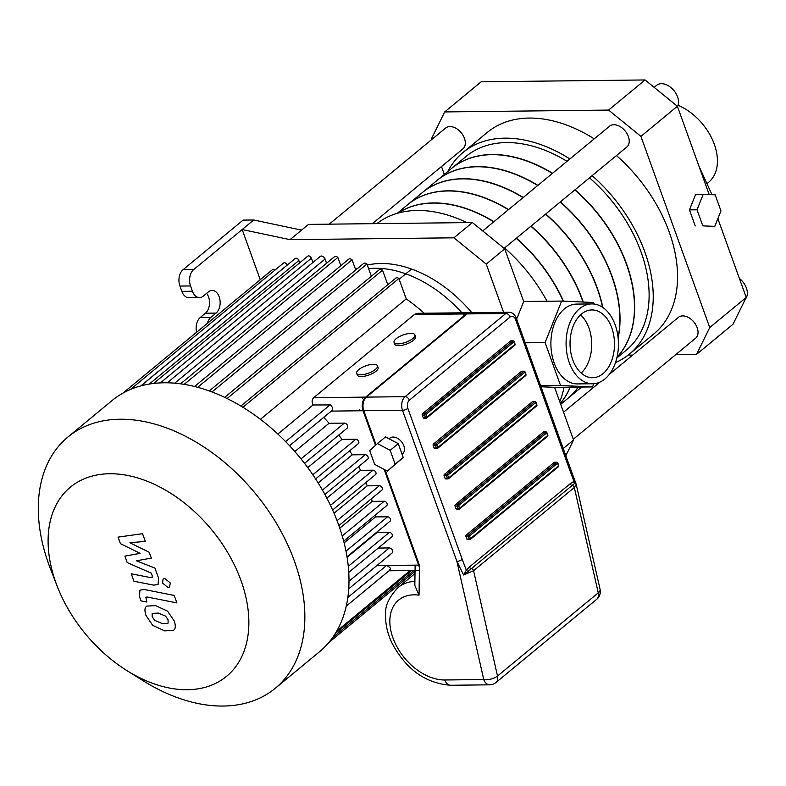 <?xml version="1.0" encoding="UTF-8"?>
<svg xmlns="http://www.w3.org/2000/svg" width="786" height="786" viewBox="0 0 786 786"><rect width="100%" height="100%" fill="white"/><g stroke="black" fill="none" stroke-linecap="round" stroke-linejoin="round"><path stroke-width="1.18" d="M411.55 269.067L399.17 279.285M120.405 543.637L140.036 553.344L124.905 556.124L127.253 562.638L151.315 573.141L152.15 575.46L152.15 577.474L150.617 577.612L131.252 573.79L133.934 581.247L153.751 585.138L158.094 584.479L158.497 577.965L154.93 568.091L136.41 560.811L151.325 558.089L149.222 552.263L129.916 542.782L145.302 541.377L142.541 533.684L118.057 537.123L120.405 543.637M168.096 623.052L168.066 619.8L165.6 616.116L158.281 613.06L152.15 613.434L152.17 616.637L154.645 620.37L162.014 623.436L167.791 623.386M167.556 611.135L155.599 605.613L146.746 606.094L146.029 606.841C144.634 608.226 144.604 611.076 145.941 615.389L152.69 625.361L164.696 630.883L173.51 630.401L174.227 629.645C175.612 628.24 175.632 625.371 174.286 621.038L167.556 611.135M174.207 595.454L144.27 589.5L139.908 590.148L139.486 596.633L141.008 600.877L146.864 602.037L145.832 597.163L147.375 597.036L176.889 602.911L174.207 595.454M162.496 583.035L167.998 587.506L169.638 586.946L170.248 582.947L164.746 578.467L163.105 579.027L162.496 583.035M389.63 569.84C391.261 568.72 390.229 567.266 386.545 565.498L376.818 565.606M376.867 565.566L419.37 565.095L385.12 469.949M376.062 444.807L363.8 410.734A10.051 6.593 -90.6 0 1 366.384 397.107L467.13 313.919A10.051 6.593 -90.6 0 1 470.205 312.71L418.309 313.3L415.195 313.987L414.419 314.508L467.13 313.919M304.536 463.347L347.235 428.085A3.016 2.014 -129.5 0 0 347.284 425.088A3.016 2.014 -129.5 0 0 344.356 423.104L329.069 423.271A142.777 95.234 -129.5 0 0 323.753 417.474M315.599 478.929L358.406 443.579A2.643 1.769 -129.5 0 0 358.445 440.956A2.643 1.769 -129.5 0 0 355.881 439.217L341.969 439.374A142.777 95.234 -129.5 0 0 338.766 435.071M324.903 494.463L367.769 459.063A2.643 1.769 -129.5 0 0 367.819 456.43A2.643 1.769 -129.5 0 0 365.244 454.701L352.177 454.839A142.777 95.234 -129.5 0 0 349.691 450.781M332.645 510.006L375.57 474.567A2.643 1.769 -129.5 0 0 375.62 471.934A2.643 1.769 -129.5 0 0 373.055 470.195L360.548 470.333A142.777 95.234 -129.5 0 0 358.681 466.57M338.913 525.569L381.898 490.081A2.643 1.769 -129.5 0 0 381.937 487.448A2.643 1.769 -129.5 0 0 379.373 485.709L367.209 485.846A142.777 95.234 -129.5 0 0 365.922 482.535M343.718 541.141L386.751 505.604A2.643 1.769 -129.5 0 0 386.8 502.981A2.643 1.769 -129.5 0 0 384.226 501.242L372.22 501.38A142.777 95.234 -129.5 0 0 371.473 498.688M347.048 556.734L390.121 521.157A2.643 1.769 -129.5 0 0 390.17 518.524A2.643 1.769 -129.5 0 0 387.606 516.785L375.551 516.923A142.777 95.234 -129.5 0 0 375.256 515.105M348.807 572.346L391.939 536.72A2.643 1.769 -129.5 0 0 391.978 534.097A2.643 1.769 -129.5 0 0 389.414 532.358L377.093 532.495A142.777 95.234 -129.5 0 0 377.074 531.935M348.778 588.763L392.175 552.922A3.016 2.014 -129.5 0 0 392.234 549.925A3.016 2.014 -129.5 0 0 389.296 547.94L378.194 548.068M289.543 445.721L332.281 410.282L332.439 407.58L330.837 404.928L313.044 404.977C311.659 402.039 311.875 399.612 313.673 397.706L414.409 314.508M414.89 334.885L415.529 336.654A11.063 3.91 160.2 0 1 410.361 342.342A11.063 3.91 160.2 0 1 398.767 345.644A11.063 3.91 160.2 0 1 394.719 344.14L394.081 342.372A11.063 3.91 160.2 0 1 403.159 334.954A11.063 3.91 160.2 0 1 414.89 334.885A11.063 3.91 160.2 0 1 409.722 340.564A11.063 3.91 160.2 0 1 398.129 343.875A11.063 3.91 160.2 0 1 394.081 342.372M377.457 365.795L378.095 367.563A11.063 3.91 160.2 0 1 372.928 373.252A11.063 3.91 160.2 0 1 361.334 376.553A11.063 3.91 160.2 0 1 357.286 375.06L356.648 373.281A11.063 3.91 160.2 0 1 365.726 365.863A11.063 3.91 160.2 0 1 377.457 365.795A11.063 3.91 160.2 0 1 372.299 371.483A11.063 3.91 160.2 0 1 360.695 374.784A11.063 3.91 160.2 0 1 356.648 373.281M275.031 270.03A2.643 1.769 -129.5 0 0 272.477 269.598L122.734 393.255M287.175 265.128L287.155 265.079A2.643 1.769 -129.5 0 0 283.481 263.055L130.319 389.542M299.702 262.799L298.877 260.52A2.643 1.769 -129.5 0 0 295.202 258.496L140.92 385.906M312.946 262.455L311.403 258.191A2.643 1.769 -129.5 0 0 307.729 256.177L153.545 383.499M326.583 263.241L325.07 259.016A3.439 2.289 -129.5 0 0 320.285 256.403L167.172 382.841M340.829 265.697L337.852 257.435A3.409 2.279 -129.5 0 0 334.423 256.767L180.515 383.863M355.734 269.981L352.079 259.812A3.409 2.279 -129.5 0 0 348.699 259.203L194.506 386.535M371.356 276.25L366.944 264.008A3.419 2.279 -129.5 0 0 363.633 263.457L209.204 390.986M387.773 284.738L382.527 270.168A3.429 2.289 -129.5 0 0 379.304 269.686L224.639 397.402M424.185 313.231A142.777 95.234 -129.5 0 0 406.234 298.896L398.885 278.49A3.449 2.299 -129.5 0 0 395.79 278.126L240.84 406.077M367.209 485.846L334.06 513.219M360.548 470.333L326.878 498.137M352.177 454.839L318.163 482.938M341.969 439.374L307.758 467.621M329.069 423.271L294.829 451.547M313.044 404.977L277.851 434.049M260.402 419.331L406.234 298.896M187.353 689.725A122.675 81.823 50.5 0 1 126.811 670.537A122.675 81.823 50.5 0 1 57.191 586.228A122.675 81.823 50.5 0 1 107.643 473.801A122.675 81.823 50.5 0 1 240.634 579.547A122.675 81.823 50.5 0 1 187.353 689.725M126.811 670.537L142.816 680.568A162.889 108.645 -129.5 0 0 144.467 681.59A162.889 108.645 -129.5 0 0 223.204 706.044A162.889 108.645 -129.5 0 0 275.306 688.261A162.889 108.645 -129.5 0 0 255.362 493.48A162.889 108.645 -129.5 0 0 67.871 437.055A162.889 108.645 -129.5 0 0 50.373 568.612L57.191 586.228M67.871 437.055L111.995 400.614A162.889 108.645 50.5 0 1 299.495 457.03A162.889 108.645 50.5 0 1 319.44 651.81L275.306 688.261M377.093 532.495L347.127 557.245M375.551 516.923L344.16 542.851M372.22 501.38L339.807 528.143M336.742 631.148L410.125 570.548M242.884 407.315L398.885 278.49M184.101 384.403L337.852 257.435M352.079 259.812L197.64 387.351M211.955 391.998L366.944 264.008M227.046 398.561L382.527 270.168M368.624 268.665A110.6 73.776 50.5 0 1 461.962 312.808M355.459 269.205A110.6 73.776 50.5 0 1 358.151 267.987M367.327 265.059A110.6 73.776 50.5 0 1 471.816 312.69M207.347 323.39A12.065 7.919 -90.6 0 1 210.864 317.397L216.062 313.103A12.065 7.919 -90.6 0 0 219.884 299.486A12.065 7.919 -90.6 0 0 212.102 290.417A12.065 7.919 -90.6 0 0 208.408 291.861L203.21 296.155A12.065 7.919 -90.6 0 1 199.526 297.599A12.065 7.919 -90.6 0 1 192.452 291.252L181.831 291.37L179.925 286.065L190.546 285.947A12.065 7.919 -90.6 0 1 193.651 269.598L183.03 269.716L243.11 220.109L253.731 219.992L242.176 229.532L290.014 239.651L453.915 237.814L486.239 264.106L503.6 312.337M193.651 269.598L242.176 229.532L260.245 279.708M210.864 317.397L200.234 317.515A12.065 7.919 89.4 0 0 196.638 332.223M200.234 317.515L205.431 313.221A12.065 7.919 89.4 0 0 206.62 293.335M181.831 291.37A12.065 7.919 89.4 0 0 188.905 297.717L199.526 297.599M183.03 269.716A12.065 7.919 89.4 0 0 179.925 286.065M190.546 285.947L192.452 291.252M329.246 224.157L445.633 128.049A13.529 9.019 50.5 0 1 449.956 126.566A13.529 9.019 50.5 0 1 463.092 135.457A13.529 9.019 50.5 0 1 462.856 148.908L372.328 223.666M482.712 230.937L609.533 126.202A13.529 9.019 50.5 0 1 613.856 124.728A13.529 9.019 50.5 0 1 627.002 133.61A13.529 9.019 50.5 0 1 626.756 147.061L504.111 248.347M609.248 374.46L678.367 317.387A13.529 9.019 50.5 0 1 682.69 315.903A13.529 9.019 50.5 0 1 695.826 324.795A13.529 9.019 50.5 0 1 695.59 338.245L573.279 439.256M565.822 455.723L573.554 440.022L554.592 387.36L540.984 386.751M593.813 383.706L592.536 386.928L560.546 385.504L545.091 342.578L561.626 301.077L523.682 301.51L504.72 248.838L472.396 222.546L308.495 224.393L290.014 239.651M523.682 301.51L516.648 319.155M504.72 248.838L486.239 264.106M573.554 440.022L563.228 448.541M472.396 222.546L453.915 237.814M466.835 222.605A130.712 87.187 -129.5 0 0 417.317 210.461A130.712 87.187 -129.5 0 0 376.907 223.617M559.76 401.715A130.712 87.187 -129.5 0 0 564.034 387.252M547.007 301.244A130.712 87.187 -129.5 0 0 504.602 247.944M398.001 213.124A125.691 83.827 50.5 0 1 493.736 221.829M516.225 238.345A125.691 83.827 50.5 0 1 563.218 301.156M570.076 387.184A125.691 83.827 50.5 0 1 560.359 403.385M561.626 301.077L593.617 302.512L594.167 304.054M591.809 303.917L576.629 304.094A39.919 26.193 89.4 0 0 564.427 308.869A39.919 26.193 89.4 0 0 551.772 353.916A39.919 26.193 89.4 0 0 577.523 383.922L592.703 383.755A39.919 26.193 -90.6 0 1 566.952 353.739A39.919 26.193 -90.6 0 1 579.606 308.692A39.919 26.193 -90.6 0 1 591.809 303.917A39.919 26.193 -90.6 0 1 617.56 333.922A39.919 26.193 -90.6 0 1 604.906 378.97A39.919 26.193 -90.6 0 1 592.703 383.755M560.546 385.504L540.621 385.73M545.091 342.578L525.166 342.804M592.536 386.928L554.592 387.36M581.198 373.065A33.886 22.234 89.4 0 0 580.54 314.862M581.512 314.007A33.886 22.234 -90.6 0 1 591.868 309.949A33.886 22.234 -90.6 0 1 614.485 343.58A33.886 22.234 -90.6 0 1 592.634 377.722A33.886 22.234 -90.6 0 1 570.774 352.246A33.886 22.234 -90.6 0 1 581.512 314.007M253.731 219.992L301.569 230.111M431.76 139.505L431.485 138.729L444.689 111.926L481.16 81.803L645.07 79.956L608.59 110.079L640.914 136.381L677.394 106.257L645.07 79.956M677.394 106.257L709.188 194.564M717.854 218.646L746.219 297.432L709.738 327.556L696.534 354.368L733.014 324.245L746.219 297.432M697.035 209.813L703.215 194.299L715.172 194.83L720.949 210.874L714.769 226.388L702.812 225.857L697.035 209.813L689.45 209.891L695.63 194.388L703.215 194.299M702.812 225.857L714.769 226.388M695.227 225.946L689.45 209.891M696.534 354.368L675.783 354.604M632.71 355.085L628.122 355.134M640.914 136.381L709.738 327.556M444.689 111.926L608.59 110.079M677.483 106.513A15.081 10.061 -129.5 0 0 674.978 91.933A15.081 10.061 -129.5 0 0 661.399 83.689A15.081 10.061 -129.5 0 0 656.575 85.34L654.149 87.344M745.501 298.896A15.081 10.061 -129.5 0 0 739.38 278.431M451.695 168.342A125.691 83.827 50.5 0 1 451.793 168.263A125.691 83.827 50.5 0 1 552.529 173.274M575.018 189.799A125.691 83.827 50.5 0 1 617 357.257M451.793 168.263L466.255 156.316A125.691 83.827 50.5 0 1 567.001 161.326M589.49 177.842A125.691 83.827 50.5 0 1 626.324 350.143L616.833 357.974M447.794 171.564A130.712 87.187 50.5 0 1 463.062 152.435A130.712 87.187 50.5 0 1 569.889 158.939M592.153 175.651A130.712 87.187 50.5 0 1 629.527 354.014A130.712 87.187 50.5 0 1 615.477 362.621M463.062 152.435L487.379 132.353A130.712 87.187 50.5 0 1 594.216 138.857M616.47 155.569A130.712 87.187 50.5 0 1 653.844 333.932L629.527 354.014M444.326 174.423L441.496 166.553M707.528 183.187L708.608 182.303A48.663 32.462 -129.5 0 0 713.639 142.521A48.663 32.462 -129.5 0 0 678.013 105.285M437.045 180.436A125.691 83.827 50.5 0 1 437.134 180.367A125.691 83.827 50.5 0 1 537.879 185.378M560.359 201.894A125.691 83.827 50.5 0 1 618.13 338.029M437.134 180.367L451.606 168.41A125.691 83.827 50.5 0 1 552.342 173.431M574.831 189.947A125.691 83.827 50.5 0 1 617.02 357.198M422.396 192.541A125.691 83.827 50.5 0 1 422.485 192.462A125.691 83.827 50.5 0 1 523.221 197.483M545.71 213.998A125.691 83.827 50.5 0 1 602.833 307.473M422.485 192.462L436.957 180.515A125.691 83.827 50.5 0 1 537.693 185.525M560.182 202.041A125.691 83.827 50.5 0 1 618.081 337.548M407.738 204.635A125.691 83.827 50.5 0 1 407.836 204.566A125.691 83.827 50.5 0 1 508.571 209.577M531.061 226.093A125.691 83.827 50.5 0 1 583.291 302.05M578.3 387.085A125.691 83.827 50.5 0 1 567.895 398.394A125.691 83.827 50.5 0 1 567.806 398.463M407.836 204.566L422.298 192.619A125.691 83.827 50.5 0 1 523.044 197.63M545.523 214.146A125.691 83.827 50.5 0 1 602.577 307.306M397.922 213.153A125.691 83.827 50.5 0 1 493.922 221.681M516.402 238.197A125.691 83.827 50.5 0 1 563.474 301.166M570.204 387.184A125.691 83.827 50.5 0 1 560.379 403.434M397.176 213.37L407.649 204.714A125.691 83.827 50.5 0 1 508.385 209.724M530.874 226.25A125.691 83.827 50.5 0 1 583.055 302.04M578.221 387.095A125.691 83.827 50.5 0 1 567.708 398.541L560.703 404.328M384.177 469.448L419.439 567.394L419.046 595.149L414.831 585.482L415.126 565.134M469.439 566.942L466.334 570.184A2.014 1.032 -149.4 0 0 468.083 571.393L574.713 483.331A2.014 1.503 76.5 0 1 573.662 481.553L570.184 483.754L469.439 566.942A2.014 1.346 -129.5 0 0 471.462 568.691A2.014 1.346 -129.5 0 1 473.575 570.715L574.32 487.517L576.197 484.294L570.656 469.163A4.018 1.425 -19.8 0 1 569.909 470.5L574.713 483.331M462.237 559.416L407.846 408.356A6.033 3.959 -90.6 0 1 409.398 400.182L510.143 316.984A6.033 3.959 -90.6 0 1 515.528 319.43A4.018 1.425 160.2 0 0 516.274 318.104C514.565 314.194 512.108 312.248 508.906 312.278A10.051 6.593 89.4 0 0 505.84 313.476L405.095 396.675A10.051 6.593 89.4 0 0 402.501 410.292L456.892 561.351A4.018 1.425 -19.8 0 0 462.237 559.416L466.334 570.184L463.602 574.979L468.083 571.393M414.9 581.276A58.419 38.966 -129.5 0 0 397.991 587.584C389.208 596.957 385.081 605.633 385.631 613.591C385.14 623.347 387.282 633.231 392.076 643.233C405.998 669.328 425.521 683.339 450.624 685.264A10.051 6.593 -90.6 0 1 444.738 679.978L483.763 679.536L456.892 561.351L463.602 574.979L473.575 570.715L497.518 676.039A10.051 4.519 167.2 0 1 483.763 679.536A10.051 6.593 89.4 0 0 489.649 684.822A10.051 10.051 0 0 0 495.937 682.523A10.051 6.71 -129.5 0 0 497.518 676.039L598.264 592.841A10.051 6.71 50.5 0 1 596.682 599.325A10.051 10.051 0 0 0 600.082 589.343L600.082 589.343A10.051 4.519 167.2 0 1 598.264 592.841L574.32 487.517A2.014 1.346 50.5 0 0 572.208 485.502A2.014 1.346 50.5 0 1 570.184 483.754M424.106 418.123A1.002 0.658 -90.6 0 1 423.212 417.71L422.249 415.057A1.002 0.658 -90.6 0 1 422.514 413.691L510.546 340.996A1.002 0.658 -90.6 0 1 511.165 340.986M445.957 478.812A1.002 0.658 -90.6 0 1 445.063 478.409L444.1 475.746A1.002 0.658 -90.6 0 1 444.365 474.39L532.397 401.685A1.002 0.658 -90.6 0 1 533.016 401.685M435.031 448.472A1.002 0.658 -90.6 0 1 434.137 448.059L433.174 445.407A1.002 0.658 -90.6 0 1 433.44 444.041L521.472 371.346A1.002 0.658 -90.6 0 1 522.091 371.336M467.808 539.51A1.002 0.658 -90.6 0 1 466.913 539.098L465.951 536.445A1.002 0.658 -90.6 0 1 466.216 535.079L554.248 462.384A1.002 0.658 -90.6 0 1 554.867 462.374M456.882 509.161A1.002 0.658 -90.6 0 1 455.988 508.748L455.025 506.096A1.002 0.658 -90.6 0 1 455.291 504.73L543.322 432.035A1.002 0.658 -90.6 0 1 543.941 432.025M377.447 443.559L385.533 436.888L398.256 443.668L403.228 457.462L387.38 471.158L374.657 464.379L369.685 450.575L377.447 443.559L390.17 450.349L395.142 464.143L387.38 471.158M403.228 457.462L395.142 464.143M398.256 443.668L390.17 450.349M389.109 438.794L389.876 438.156A10.051 6.71 50.5 0 1 401.45 441.644A10.051 6.71 50.5 0 1 402.678 453.669L402.049 454.19M331.476 411.098L363.8 410.734M366.384 397.107L313.673 397.706M379.373 485.709L337.086 520.637M330.484 505.349L373.055 470.195M365.244 454.701L322.437 490.051M312.828 474.764L355.881 439.217M344.356 423.104L301.018 458.896M330.208 404.79L285.613 441.614M342.264 535.895L384.226 501.242M346.027 551.124L387.606 516.785M332.586 637.643L413.898 570.498M389.414 532.358L348.316 566.293M389.296 547.94L349.043 581.188M386.545 565.498L347.893 597.409M311.403 258.191L160.354 382.939M149.212 384.108L298.877 260.52M140.802 385.936L287.155 265.079M174.659 383.224L325.07 259.016M216.062 313.103L205.431 313.221M419.046 595.149A48.368 32.255 -129.5 0 0 391.978 634.99A48.368 32.255 -129.5 0 0 444.738 679.978M375.492 445.328L363.044 410.734A10.051 6.593 -90.6 0 1 365.637 397.117L466.373 313.919L505.84 313.476A4.018 2.682 50.5 0 1 510.143 316.984M359.359 409.378A10.051 3.547 -19.8 0 0 363.044 410.734L402.501 410.292A4.018 1.425 -19.8 0 0 407.846 408.356M515.528 319.43L569.909 470.5M362.415 398.217A10.051 6.71 -129.5 0 1 365.637 397.117L405.095 396.675A4.018 2.682 50.5 0 1 409.398 400.182M463.16 315.019A10.051 6.71 50.5 0 1 466.373 313.919A10.051 6.593 -90.6 0 1 469.448 312.72L508.906 312.278M543.322 432.035L545.602 432.005A1.002 0.668 50.5 0 1 546.673 432.89L546.86 432.555A1.002 1.002 0 0 0 545.906 431.887A1.002 0.658 89.4 0 0 545.602 432.005L457.56 504.71A1.002 0.658 89.4 0 0 457.305 506.066L458.641 505.585A1.002 0.668 -129.5 0 0 457.56 504.71L455.291 504.73M546.496 432.418A1.002 0.658 89.4 0 0 545.906 431.887L543.627 431.917M547.459 435.071L547.636 435.542A1.002 0.668 50.5 0 1 547.194 436.436M459.594 508.237L458.258 508.729A1.002 0.658 89.4 0 0 459.162 509.132A1.002 0.668 -129.5 0 0 459.594 508.237L458.641 505.585L546.673 432.89L547.636 435.542L459.594 508.237M455.025 506.096L457.305 506.066L458.258 508.729L455.988 508.748M554.248 462.384L556.527 462.355A1.002 0.668 50.5 0 1 557.598 463.229L557.785 462.895A1.002 1.002 0 0 0 556.832 462.237A1.002 0.658 89.4 0 0 556.527 462.355L468.485 535.06A1.002 0.658 89.4 0 0 468.23 536.416L469.566 535.934A1.002 0.668 -129.5 0 0 468.485 535.06L466.216 535.079M557.421 462.767A1.002 0.658 89.4 0 0 556.832 462.237L554.552 462.256M558.384 465.42L558.561 465.892A1.002 0.668 50.5 0 1 558.119 466.786M470.519 538.587L469.183 539.068A1.002 0.658 89.4 0 0 470.087 539.481A1.002 0.668 -129.5 0 0 470.519 538.587L469.566 535.934L557.598 463.229L558.561 465.892L470.519 538.587M465.951 536.445L468.23 536.416L469.183 539.068L466.913 539.098M521.472 371.346L523.751 371.316A1.002 0.668 50.5 0 1 524.822 372.191L525.009 371.866A1.002 1.002 0 0 0 524.056 371.198A1.002 0.658 89.4 0 0 523.751 371.316L435.709 444.021A1.002 0.658 89.4 0 0 435.454 445.377L436.79 444.896A1.002 0.668 -129.5 0 0 435.709 444.021L433.44 444.041M524.645 371.729A1.002 0.658 89.4 0 0 524.056 371.198L521.776 371.218M525.618 374.382L525.785 374.853A1.002 0.668 50.5 0 1 525.343 375.747M437.743 447.548L436.407 448.03A1.002 0.658 89.4 0 0 437.311 448.442A1.002 0.668 -129.5 0 0 437.743 447.548L436.79 444.896L524.822 372.191L525.785 374.853L437.743 447.548M433.174 445.407L435.454 445.377L436.407 448.03L434.137 448.059M532.397 401.685L534.677 401.666A1.002 0.668 50.5 0 1 535.747 402.54L535.934 402.206A1.002 1.002 0 0 0 534.981 401.548A1.002 0.658 89.4 0 0 534.677 401.666L446.635 474.361A1.002 0.658 89.4 0 0 446.379 475.726L447.715 475.235A1.002 0.668 -129.5 0 0 446.635 474.361L444.365 474.39M535.571 402.068A1.002 0.658 89.4 0 0 534.981 401.548L532.702 401.567M536.533 404.731L536.71 405.193A1.002 0.668 50.5 0 1 536.268 406.087M448.668 477.898L447.332 478.379A1.002 0.658 89.4 0 0 448.236 478.792A1.002 0.668 -129.5 0 0 448.668 477.898L447.715 475.235L535.747 402.54L536.71 405.193L448.668 477.898M444.1 475.746L446.379 475.726L447.332 478.379L445.063 478.409M514.692 344.032L514.859 344.504A1.002 0.668 50.5 0 1 514.417 345.398M513.72 341.379A1.002 0.658 89.4 0 0 512.826 340.967A1.002 0.668 50.5 0 1 513.897 341.851L514.083 341.517A1.002 1.002 0 0 0 513.13 340.849L510.851 340.878M426.385 418.093A1.002 0.668 -129.5 0 0 426.818 417.199L425.481 417.69A1.002 0.658 89.4 0 0 426.385 418.093M510.546 340.996L512.826 340.967L424.784 413.672A1.002 0.658 89.4 0 0 424.528 415.037L425.865 414.546A1.002 0.668 -129.5 0 0 424.784 413.672L422.514 413.691M426.818 417.199L425.865 414.546L513.897 341.851L514.859 344.504L426.818 417.199M422.249 415.057L424.528 415.037L425.481 417.69L423.212 417.71M389.05 570.783L419.4 570.44M411.51 570.528L335.435 633.349M390.445 569.634L346.312 606.075M415.037 571.363L328.686 642.663M563.533 412.208L600.042 382.055M698.882 165.954L711.978 194.692M718.001 218.292L718.227 219.677M581.62 387.056L567.895 398.394M397.991 587.584L415.008 573.534M600.082 589.343L576.197 484.294M516.274 318.104L570.656 469.163M495.937 682.523L596.682 599.325M450.624 685.264L489.649 684.822M456.578 509.279L458.847 509.259A1.002 1.002 0 0 0 459.476 509.023L547.518 436.328A1.002 1.002 0 0 0 547.822 435.208L546.86 432.555M467.503 539.628L469.773 539.599A1.002 1.002 0 0 0 470.401 539.373L558.443 466.668A1.002 1.002 0 0 0 558.748 465.558L557.785 462.895M434.727 448.59L436.996 448.56A1.002 1.002 0 0 0 437.625 448.334L525.667 375.629A1.002 1.002 0 0 0 525.972 374.519L525.009 371.866M445.652 478.929L447.922 478.91A1.002 1.002 0 0 0 448.551 478.674L536.592 405.979A1.002 1.002 0 0 0 536.897 404.859L535.934 402.206M423.801 418.24L426.071 418.221A1.002 1.002 0 0 0 426.7 417.985L514.742 345.29A1.002 1.002 0 0 0 515.046 344.17L514.083 341.517"/></g></svg>
